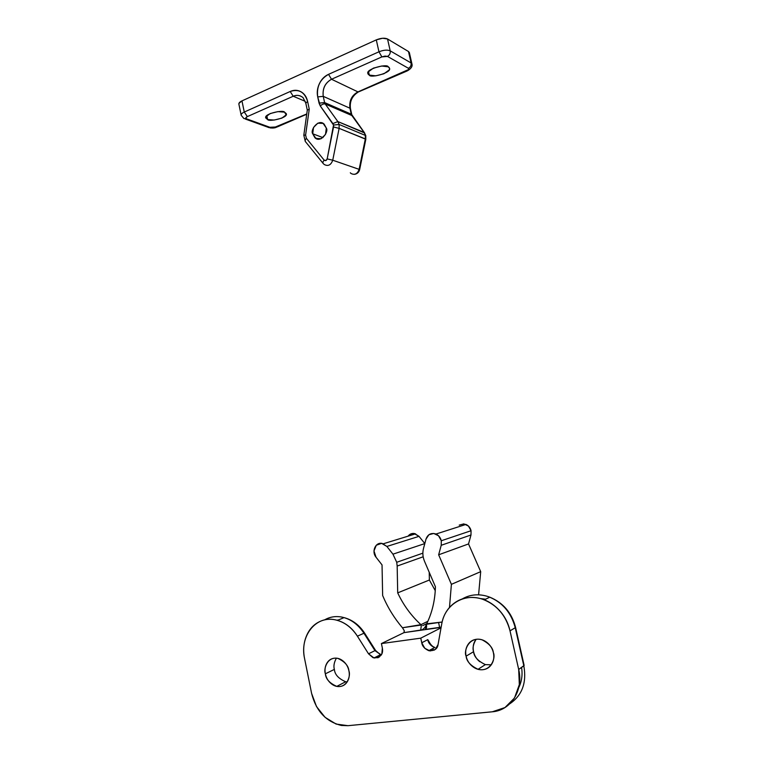 <?xml version="1.0" encoding="UTF-8"?>
<svg xmlns="http://www.w3.org/2000/svg" width="764" height="764" viewBox="0 0 764 764"><rect width="100%" height="100%" fill="white"/><g stroke="black" fill="none" stroke-linecap="round" stroke-linejoin="round"><path stroke-width="1.15" d="M475.17 640.681L475.16 640.7C473.202 643.937 472.677 647.605 473.575 651.702L466.107 656.161C463.395 650.909 469.192 635.858 482.103 639.85C489.141 643.527 492.904 647.815 493.391 652.742C492.446 648.521 490.297 645.093 486.954 642.467C483.612 639.85 480.059 638.799 476.306 639.296C472.563 639.802 469.698 641.693 467.711 644.988C465.734 648.273 465.2 651.998 466.107 656.161C467.024 660.325 469.125 663.725 472.41 666.37C475.705 669.016 479.238 670.114 483.02 669.684C486.792 669.235 489.705 667.354 491.749 664.05C493.773 660.736 494.327 656.964 493.391 652.742C495.97 657.928 490.708 672.559 478.054 669.293C470.557 665.683 466.575 661.309 466.107 656.161L473.575 651.702C474.033 656.773 477.968 661.07 485.379 664.604L491.242 664.823L485.331 664.632M334.365 669.388L325.368 673.81C323.353 669.159 327.202 656.133 337.917 658.415C344.793 661.624 348.46 665.769 348.919 670.859C348.107 666.924 346.254 663.725 343.37 661.261C340.477 658.797 337.421 657.785 334.174 658.215C330.936 658.654 328.463 660.392 326.753 663.429C325.044 666.475 324.585 669.933 325.368 673.81C326.161 677.687 327.976 680.867 330.822 683.35C333.667 685.824 336.714 686.884 339.98 686.502C343.237 686.12 345.748 684.401 347.505 681.345C349.253 678.279 349.731 674.784 348.919 670.859C350.877 675.481 347.286 688.23 336.781 686.378C329.618 683.236 325.808 679.043 325.368 673.81L334.374 669.407C334.804 674.564 338.576 678.68 345.672 681.755L347.152 681.937M465.668 524.314C468.456 525.46 470.261 527.599 471.063 530.722L441.296 540.759L438.546 535.774L433.742 533.453L428.9 534.752L426.006 539.107C427.744 534.389 430.963 532.661 435.652 533.921C438.574 535.153 440.456 537.436 441.296 540.759L441.22 545.286L438.651 554.798L468.533 543.939L438.651 554.798L451.4 584.336L480.699 571.653L451.4 584.336L449.48 607.485L451.4 584.336L438.651 554.798L441.22 545.286L470.987 534.981L468.533 543.939L480.699 571.653L478.589 594.812L480.699 571.653L468.533 543.939L470.987 534.981L471.063 530.722L441.296 540.759L441.22 545.286L470.987 534.981L471.063 530.722L468.427 526.043L463.843 523.884L459.221 525.126M404.261 630.644L402.437 627.75L421.365 625.019L420.735 630.052L403.994 632.63L420.381 630.31L403.994 632.63L381.408 643.574L420.773 638.16L421.757 642.763L424.784 648.311L430.056 650.947L435.251 649.486L438.068 644.549L441.697 624.112C443.187 615.727 446.978 609.042 453.081 604.057C459.202 599.081 466.365 596.923 474.559 597.582C482.772 598.269 490.23 601.707 496.915 607.915C503.6 614.151 507.964 621.791 510.018 630.844L518.689 669.465L519.329 684.62L514.478 698.029L504.956 707.559L492.312 711.79L348.012 725.685L336.131 724.071L325.092 717.339L316.506 706.576L311.607 693.416L304.578 658.597C302.936 650.451 303.566 642.906 306.469 635.954C309.382 629.001 313.966 624.131 320.231 621.352C326.514 618.582 333.142 618.553 340.114 621.285C347.095 624.035 352.863 629.001 357.409 636.183L368.515 653.803L372.937 657.632L378.151 657.709L381.847 653.984L382.363 648.082L381.408 643.574L404.605 632.334L403.994 632.63L404.261 630.644L402.437 627.75C394.176 618.047 387.577 607.304 382.64 595.509L382.038 564.911L376.05 557.233C371.199 551.522 375.621 541.686 382.277 543.471L386.88 546.451L392.954 554.177L424.803 543.596L392.954 554.177L396.726 562.285L422.864 553.165L396.726 562.285L397.165 566.048L423.17 556.784L397.165 566.048L396.726 562.285L392.954 554.177L386.88 546.451L381.599 543.357L376.27 545.248L373.978 550.978L376.05 557.233L382.038 564.911L382.64 595.509C387.577 607.304 394.176 618.047 402.437 627.75L420.926 624.665C411.137 615.669 403.392 605.069 397.7 592.874L397.165 566.048L397.7 592.874L429.378 580.019L429.215 572.265L429.378 580.019L397.7 592.874C403.402 605.069 411.137 615.669 420.926 624.665L427.859 621.304L420.926 624.665M377.884 656.018L379.45 657.002M432.128 648.894L434.277 650.145M480.546 598.604L485.665 599.215M336.733 620.158L338.242 620.015M476.125 639.315C473.25 644.023 472.4 648.149 473.575 651.702C474.482 655.798 476.555 659.141 479.802 661.739L479.811 661.748M345.624 681.784L347.133 681.956M426.665 623.835C432.176 612.566 435.088 600.208 435.413 586.742L424.488 561.225C422.75 557.013 422.406 552.792 423.476 548.571L426.006 539.107L423.476 548.571C422.406 552.792 422.75 557.013 424.488 561.225L435.413 586.742C435.098 600.208 432.176 612.575 426.665 623.835L442.117 622.03L426.398 624.293C426.837 626.977 426.513 628.743 425.424 629.603L441.114 627.378L425.424 629.603L426.398 624.293C425.204 627.75 423.199 629.756 420.381 630.31L425.424 629.603M435.26 590.668L429.378 580.019L435.26 590.639M408.081 536.156C409.752 533.969 411.93 533.11 414.604 533.558L419.016 536.347L386.88 546.451L419.016 536.347L424.813 543.567L419.016 536.347L413.964 533.453L408.845 535.258L408.062 536.166M438.574 622.536L439.625 627.378M381.016 654.872L374.962 650.632L375.563 650.403L374.962 650.632L363.941 633.232L364.562 633.031L363.941 633.232C358.087 624.35 350.695 618.964 341.756 617.064C335.53 615.927 329.8 616.873 324.576 619.89C329.838 616.854 335.606 615.918 341.871 617.083C350.762 619.012 358.115 624.398 363.941 633.232L357.409 636.183L363.941 633.232L374.962 650.632L368.515 653.803L357.409 636.183C351.507 627.196 344.058 621.734 335.052 619.795C315.551 615.412 299.498 636.364 304.578 658.597L311.607 693.416C316.124 711.064 326.075 721.751 341.47 725.466L348.012 725.685L492.312 711.79C510.877 710.51 523.77 690.217 518.689 669.465L524.133 665.444L515.242 627.721C511.116 612.346 502.149 601.984 488.32 596.636C478.866 593.599 470.166 594.373 462.22 598.957C470.213 594.344 478.961 593.59 488.463 596.684C502.215 602.061 511.145 612.413 515.242 627.721L510.018 630.844L515.242 627.721L523.827 665.864C526.807 682.739 522.156 695.364 509.874 703.73C522.156 695.364 526.807 682.739 523.827 665.864L518.689 669.465L510.018 630.844C505.864 615.268 496.801 604.773 482.848 599.339C464.187 592.539 444.724 604.649 441.697 624.112L438.068 644.549C437.505 648.913 434.42 650.957 428.805 650.699C424.583 648.76 422.234 646.115 421.757 642.763L427.773 639.64L421.757 642.763L420.773 638.16L381.408 643.574L382.363 648.082C383.433 654.175 380.644 657.479 373.997 657.976L368.515 653.803L374.962 650.632L381.36 654.92M429.903 643.288L429.148 641.913M420.773 638.16L441.038 627.817L420.773 638.16M427.773 639.64C428.241 642.954 430.571 645.561 434.754 647.471L434.955 647.519C431.24 646.363 428.852 643.737 427.773 639.64L429.101 641.817C430.715 644.826 432.605 646.707 434.754 647.471L428.805 650.699M336.389 658.148C334.069 662.426 333.391 666.179 334.374 669.407M484.386 599.845L489.772 597.161C503.132 602.691 511.727 612.757 515.566 627.378L524.142 665.454M518.794 687.485C521.774 681.431 522.7 674.746 521.583 667.44M373.997 657.976L380.405 654.748L375.611 650.508L364.543 633.031C359.252 625.019 352.433 619.881 344.096 617.618L337.421 620.358M409.408 52.831L408.492 51.522L411.089 62.963L390.203 50.844C390.528 53.346 389.621 55.199 387.472 56.412L408.434 68.302C409.332 69.027 408.769 69.877 406.754 70.851L357.944 91.89C351.698 95.357 349.033 100.8 349.941 108.211L351.249 114.17L324.604 102.577L323.258 96.359L349.941 108.211L323.258 96.359C322.37 88.653 325.12 82.951 331.509 79.255L357.944 91.89L331.509 79.255L381.866 56.899L385.008 56.087L387.472 56.412L408.434 68.302L408.702 69.476L357.944 91.89C351.755 95.385 349.081 100.829 349.941 108.211L351.851 115.526L364.648 132.993L337.841 121.571L325.225 103.999L351.851 115.526L364.094 132.411L365.326 135.18L364.094 132.411L337.841 121.571L339.111 124.465L365.803 135.591L339.111 124.465L339.12 128.362L339.111 124.465L333.534 125.048L333.543 126.996L339.12 128.362L365.832 139.268L365.326 135.18L365.335 138.914L359.137 169.35L332.741 160.211L339.12 128.362L365.335 138.914L359.137 169.35L332.741 160.211C330.974 165.053 328.186 166.504 324.356 164.556L323.363 163.716C322.551 162.98 322.809 161.777 324.146 160.115L325.884 160.555L327.173 158.893L333.534 125.048L320.288 105.967L317.709 96.894C316.764 92.425 317.337 87.994 319.428 83.601C321.529 79.217 324.566 76.133 328.53 74.347L378.963 51.79L376.289 39.881L241.959 100.886L244.27 112.041L290.186 91.499C294.006 89.789 297.626 89.894 301.035 91.804C304.435 93.743 306.631 96.932 307.596 101.392L309.258 109.128L305.6 135.075L306.393 138.313L324.146 160.115C322.809 161.787 322.551 162.98 323.373 163.716M266.798 115.622L267.629 119.556L265.786 117.99C263.513 113.846 283.377 109.548 284.552 112.155L277.876 111.62L270.103 113.588L265.862 116.892L267.629 119.556L274.257 120.043L281.897 118.114L286.175 114.858L284.552 112.155L286.29 113.674C288.544 117.78 268.947 122.097 267.629 119.556L266.798 115.622M388.207 66.821L389.459 68.206C392.295 72.723 370.139 78.453 369.308 75.092L368.515 71.539L369.308 75.092L375.783 75.837L383.939 73.755L389.086 70.04C389.926 68.684 389.64 67.614 388.207 66.821L381.694 66.019L373.386 68.139L368.267 71.911C367.494 73.268 367.837 74.328 369.308 75.092L367.952 73.659C365.096 69.085 387.568 63.374 388.207 66.821M326.314 128.065C329.112 131.752 320.565 143.46 314.93 137.74L312.715 133.767L322.971 137.635L312.715 133.767L313.517 127.464L317.814 123.166L323.124 123.405L326.314 128.065L325.502 134.416L321.166 138.704L315.876 138.427L312.715 133.767C309.897 130.071 318.578 118.315 324.175 124.179L326.314 128.065M277.217 126.958L306.756 113.951L273.369 127.855L270.962 127.683L246.552 118.831L245.836 117.837L247.364 116.605L293.223 96.245L305.285 101.354L293.223 96.245C296.165 94.908 299.125 95.118 302.095 96.904M351.001 173.466C354.716 175.348 357.428 173.972 359.137 169.35C357.428 173.982 354.716 175.348 351.001 173.466L350.313 172.788M303.107 97.706L305.81 103.207L307.596 101.392C304.616 91.986 298.81 88.691 290.186 91.499L244.27 112.041L247.364 116.605L293.223 96.245L290.186 91.499L293.223 96.245C296.881 94.746 300.166 95.223 303.069 97.668M409.342 52.563L408.492 51.522L411.089 62.963C411.404 65.37 410.516 67.146 408.434 68.302C410.516 67.146 411.404 65.37 411.089 62.963L390.203 50.844L387.529 38.974L408.492 51.522L387.529 38.974L382.583 38.257L376.289 39.881L241.959 100.886L238.922 103.407L238.922 104.343M268.288 127.359L277.246 126.919L306.717 114.228M359.328 169.656L359.663 169.608C358.975 172.263 357.275 173.829 354.553 174.335M357.944 91.89L358.937 91.718L357.944 91.89M349.941 108.211L350.466 108.717L349.941 108.211M331.509 79.255L381.866 56.899L378.963 51.79L328.53 74.347L331.509 79.255L328.53 74.347C320.059 79.208 316.458 86.724 317.709 96.894L323.258 96.359C322.312 88.624 325.063 82.923 331.509 79.255M350.466 108.698L351.784 114.724M317.709 96.894L319.056 103.121L324.604 102.577L323.258 96.359L317.709 96.894M351.851 115.526L325.225 103.999L324.604 102.577L351.249 114.17L351.851 115.526M324.604 102.577L319.056 103.121L320.288 105.967C322.112 104.267 323.755 103.608 325.225 103.999L324.604 102.577M325.225 103.999C323.755 103.608 322.112 104.267 320.288 105.967L332.894 123.587L337.841 121.571L325.225 103.999M332.894 123.587L333.534 125.048L339.111 124.465L337.841 121.571L332.894 123.587M307.3 110.131L309.258 109.128L307.596 101.392L305.801 103.188L307.3 110.131L309.258 109.128L305.6 135.075L303.766 135.199L305.6 135.075L306.393 138.313C305.084 139.974 304.846 141.197 305.695 141.97C304.846 141.197 305.084 139.974 306.393 138.313L324.146 160.115C325.454 161.08 326.457 160.669 327.173 158.893L332.741 160.211L339.12 128.362L333.543 126.996L327.173 158.893L332.741 160.211C330.974 165.053 328.186 166.504 324.356 164.556M307.319 109.94L303.805 135.323M268.527 127.531L270.962 127.683L246.552 118.831L243.811 118.496L246.552 118.831C245.339 118.239 245.607 117.503 247.364 116.605L244.27 112.041L241.959 100.886C239.715 101.956 238.693 103.044 238.884 104.162M241.214 115.345L241.176 115.24C240.994 114.161 242.026 113.091 244.27 112.041C242.007 113.101 240.975 114.18 241.185 115.269L241.214 115.345M411.089 62.963L411.977 64.147L411.089 62.963M387.529 38.974C384.674 37.732 380.93 38.038 376.289 39.881L378.963 51.79C383.614 49.966 387.358 49.65 390.203 50.844L387.529 38.974M387.472 56.412C389.621 55.199 390.528 53.346 390.203 50.844C387.358 49.65 383.614 49.966 378.963 51.79L381.866 56.899L387.472 56.412M478.054 669.293L485.379 664.604M336.781 686.378L345.672 681.755M383.347 543.767L415.606 533.845M422.664 625.64L426.761 623.644M435.977 534.036L465.964 524.429M425.777 629.335L441.153 627.158M364.304 132.535L365.775 135.6L365.803 139.163M314.93 137.74L318.865 139.201M407.097 70.976L358.927 91.728M359.653 169.589L365.832 139.268M350.466 108.708C349.492 101.488 352.108 95.92 358.326 91.995M351.765 114.648L364.342 132.554M323.392 163.735L324.242 164.461M303.824 135.209L305.266 141.416M322.971 163.219L305.715 141.98M268.269 127.34L245.435 119.079M270.103 127.913C273.025 128.19 275.145 127.96 276.463 127.225M238.893 104.19L241.185 115.278L243.792 118.41M409.332 52.506L411.93 63.918C412.665 66.277 411.233 68.54 407.623 70.708"/></g></svg>
